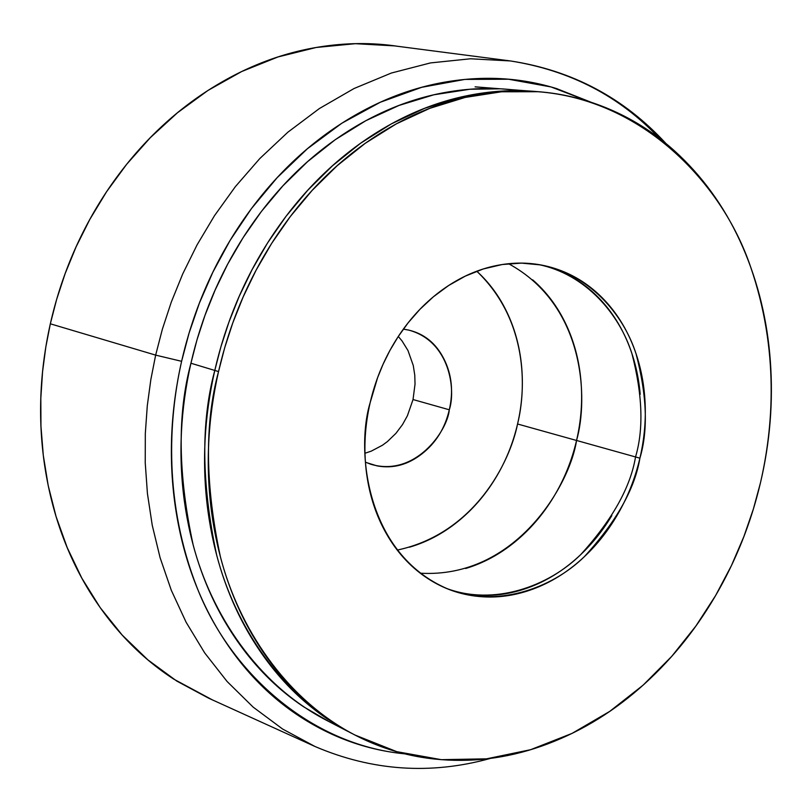 <?xml version="1.0" encoding="UTF-8"?>
<svg xmlns="http://www.w3.org/2000/svg" width="812" height="812" viewBox="0 0 812 812"><rect width="100%" height="100%" fill="white"/><g stroke="black" fill="none" stroke-linecap="round" stroke-linejoin="round"><path stroke-width="1.22" d="M347.678 731.287L326.089 720.102C256.815 683.917 211.12 613.283 193.154 544.903C177.96 474.492 177.219 413.937 190.932 363.228L214.784 370.445L220.915 346.765L228.984 321.958L239.266 296.197L252.045 269.736L267.574 242.93L286.078 216.246L307.728 190.272L332.565 165.689L360.528 143.277L391.364 123.881L424.656 108.311L459.805 97.328L496.051 91.533L532.489 91.289L496.051 91.533L459.805 97.328L424.656 108.311L391.364 123.881L360.528 143.277L332.565 165.689L307.728 190.272L286.078 216.246L267.574 242.93L252.045 269.736L239.266 296.197L228.984 321.958L220.915 346.765L214.784 370.445L190.932 363.228C180.457 409.684 178.244 455.512 184.304 500.689C190.495 545.776 204.096 586.213 225.097 622.012C246.148 657.649 272.355 685.927 303.729 706.856L329.916 722.081M576.55 440.469L635.532 456.953C630.498 487.342 612.258 519.863 580.834 554.505C548.161 586.751 493.503 606.188 446.204 588.304C493.503 606.188 548.161 586.751 580.834 554.505C612.258 519.863 630.498 487.342 635.532 456.953L576.55 440.469C588.477 399.24 585.279 305.322 508.556 263.717C585.279 305.322 588.477 399.24 576.55 440.469C581.26 420.24 582.701 400.032 580.854 379.854C578.997 359.675 573.932 340.928 565.659 323.612C557.357 306.286 546.354 291.691 532.631 279.805C546.354 291.691 557.357 306.286 565.659 323.612C573.932 340.928 578.997 359.675 580.854 379.854C582.701 400.032 581.26 420.24 576.55 440.469C569.872 485.008 515.579 578.682 420.301 573.211C515.579 578.682 569.872 485.008 576.55 440.469L517.559 423.996L576.55 440.469C571.831 460.698 564.157 479.587 553.53 497.117C564.157 479.587 571.831 460.698 576.55 440.469M538.518 264.56C585.422 274.009 619.394 313.96 631.949 353.697C642.566 394.845 643.764 429.264 635.532 456.953L639.907 458.171C634.832 488.905 616.318 521.74 584.356 556.677C551.145 589.157 495.584 608.127 448.224 589.126C365.146 554.048 355.91 449.188 370.14 402.732L377.59 377.702L383.031 364.334L389.841 350.581L398.174 336.635L408.162 322.79L419.885 309.372L433.375 296.796L448.579 285.54L465.337 276.1L483.353 268.945L502.252 264.519L521.548 263.118L540.68 264.925C588.253 273.522 623.149 313.574 636.04 353.748C646.961 395.363 648.25 430.177 639.907 458.171L635.532 456.953C643.764 429.264 642.566 394.845 631.949 353.697C619.394 313.96 585.422 274.009 538.518 264.56M350.814 732.911C280.891 696.391 234.78 624.732 216.713 555.235C201.457 483.668 200.818 422.067 214.784 370.445C225.614 323.176 243.864 279.653 269.523 239.875C295.274 200.229 325.886 167.84 361.35 142.689C396.804 117.72 433.781 101.723 472.279 94.71C493.99 90.751 515.173 89.685 535.818 91.492C515.173 89.685 493.99 90.751 472.279 94.71C433.781 101.723 396.804 117.72 361.35 142.689C325.886 167.84 295.274 200.229 269.523 239.875C243.864 279.653 225.614 323.176 214.784 370.445L218.529 371.571L224.691 347.769L232.811 322.831L243.164 296.928L256.024 270.325L271.665 243.377L290.3 216.55L312.092 190.455L337.102 165.77L365.248 143.298L396.286 123.881L429.781 108.341L465.124 97.44L501.532 91.776L538.102 91.726C642.038 99.632 721.726 182.091 750.4 266.265C779.703 351.19 773.085 428.056 760.428 482.937L753.404 508.911L743.904 536.499L731.47 565.507L715.605 595.551L695.843 626.093L671.768 656.319L643.094 685.176L609.761 711.363L572.044 733.398L530.601 749.699L486.54 758.834L441.363 759.677L396.804 751.668L354.692 734.921C284.667 698.35 238.484 626.529 220.417 556.859C205.152 485.099 204.522 423.346 218.529 371.571L214.784 370.445C200.818 422.067 201.457 483.668 216.713 555.235C234.78 624.732 280.891 696.391 350.814 732.911L351.545 733.297M465.662 568.501C483.302 563.183 499.705 554.342 514.869 541.969C530.013 529.597 542.903 514.646 553.53 497.117C542.903 514.646 530.013 529.597 514.869 541.969C499.705 554.342 483.302 563.183 465.662 568.501M328.241 719.544C296.573 698.381 270.122 669.717 248.898 633.543C227.715 597.226 214.033 556.139 207.842 510.291C201.782 464.352 204.096 417.733 214.784 370.445C204.096 417.733 201.782 464.352 207.842 510.291C214.033 556.139 227.715 597.226 248.898 633.543C270.122 669.717 296.573 698.381 328.241 719.544M467.976 594.019C485.952 596.81 503.958 595.409 521.994 589.827C540 584.224 556.758 574.987 572.257 562.127C587.736 549.257 600.931 533.738 611.842 515.579C600.931 533.738 587.736 549.257 572.257 562.127C556.758 574.987 540 584.224 521.994 589.827C503.958 595.409 485.952 596.81 467.976 594.019M640.201 394.297C638.405 373.449 633.34 354.093 624.996 336.219C616.633 318.334 605.488 303.272 591.562 291.021C577.616 278.78 561.802 270.386 544.152 265.839C561.802 270.386 577.616 278.78 591.562 291.021C605.488 303.272 616.633 318.334 624.996 336.219C633.34 354.093 638.405 373.449 640.201 394.297M760.428 482.937C750.897 523.334 735.743 561.224 714.986 596.617C694.209 632.03 668.966 662.683 639.237 688.566C609.467 714.489 576.936 733.662 541.634 746.116C506.262 758.56 470.432 762.854 434.146 758.997C397.789 755.079 363.766 742.594 332.088 721.533C300.369 700.33 273.888 671.605 252.633 635.36C231.42 598.952 217.728 557.763 211.536 511.804C205.477 465.733 207.811 418.992 218.529 371.571C229.39 324.171 247.69 280.526 273.411 240.636C299.212 200.889 329.885 168.399 365.42 143.186C400.935 118.136 437.983 102.099 476.532 95.065C515.011 88.153 551.805 90.112 586.924 100.942C621.931 111.823 652.828 130.042 679.603 155.6C706.308 181.137 727.39 211.719 742.858 247.345C758.286 282.931 767.462 321.004 770.375 361.553C773.278 402.082 769.959 442.54 760.428 482.937M370.14 402.732C364.943 425.458 363.624 447.95 366.171 470.229C368.78 492.468 374.971 512.656 384.756 530.784C394.561 548.861 407.066 563.498 422.26 574.693C437.445 585.838 454.06 592.821 472.076 595.632C490.083 598.424 508.109 597.013 526.166 591.41C544.202 585.787 560.98 576.52 576.51 563.619C592.009 550.719 605.234 535.159 616.156 516.95C627.077 498.73 634.984 479.141 639.907 458.171C644.809 437.201 646.372 416.262 644.606 395.373C642.81 374.474 637.745 355.067 629.401 337.153C621.028 319.228 609.873 304.135 595.937 291.853C581.971 279.592 566.137 271.178 548.455 266.62C530.743 262.083 512.473 261.931 493.645 266.153C474.797 270.426 456.892 278.912 439.931 291.599C422.981 304.348 408.416 320.364 396.236 339.66C384.096 358.995 375.398 380.016 370.14 402.732M364.984 453.238L371.175 451.178L382.452 445.24L387.436 441.555L395.952 433.324L402.549 424.534L407.411 415.744L413.034 399.545L449.3 409.786C447.473 431.01 415.145 477.547 370.658 464.21L365.42 462.129M397.251 550.079C474.279 533.717 509.895 462.566 517.559 423.996C526.552 388.034 527.668 319.776 476.776 271.218C488.895 282.231 498.761 295.497 506.353 311.006C514.544 327.764 519.599 345.902 521.517 365.42C523.415 384.929 522.096 404.457 517.559 423.996C513.011 443.535 505.571 461.754 495.229 478.654C484.876 495.543 472.3 509.936 457.511 521.822C442.702 533.697 426.665 542.162 409.41 547.207M659.354 138.284C619.678 96.181 570.044 70.4 510.454 60.951L394.5 45.888L355.382 43.686L316.213 47.472L278.019 56.941L241.712 71.517L208.014 90.426L177.442 112.777L150.311 137.664L126.713 164.217L106.616 191.673L89.838 219.372L76.125 246.777L65.183 273.502L56.688 299.242L50.334 323.805L155.65 355.118L162.37 329.215L171.302 302.064L182.751 273.857L197.052 244.909L214.51 215.647L235.368 186.638L259.799 158.553L287.844 132.224L319.37 108.554L354.052 88.518L391.343 73.039L430.482 62.92L470.534 58.779L510.454 60.951L470.534 58.779L430.482 62.92L391.343 73.039L354.052 88.518L319.37 108.554L287.844 132.224L259.799 158.553L235.368 186.638L214.51 215.647L197.052 244.909L182.751 273.857L171.302 302.064L162.37 329.215L155.65 355.118L181.604 361.31L189.094 333.011L199.366 303.17L212.896 272.132L230.121 240.362L251.456 208.562L277.176 177.655L307.383 148.758L341.923 123.17L380.31 102.251L421.702 87.31L464.921 79.403L508.556 79.231L551.074 86.965L591.014 102.241M404.904 753.861C309.616 744.878 229.644 671.473 197.052 587.604C164.054 503.298 168.125 421.083 181.604 361.31L155.65 355.118L150.849 379.539L147.297 405.675L145.318 433.476L145.236 462.84L147.429 493.544L152.25 525.303L160.096 557.702L171.281 590.222L186.09 622.205L204.685 652.899L227.096 681.491L253.182 707.14L282.637 729.044L314.965 746.482L282.637 729.044L253.182 707.14L227.096 681.491L204.685 652.899L186.09 622.205L171.281 590.222L160.096 557.702L152.25 525.303L147.429 493.544L145.236 462.84L145.318 433.476L147.297 405.675L150.849 379.539L155.65 355.118L50.334 323.805L45.827 346.978L42.559 371.784L40.823 398.205L40.945 426.107L43.29 455.329L48.202 485.586L56.058 516.493L67.183 547.552L81.829 578.154L100.16 607.589L122.216 635.096L147.855 659.841L176.783 681.085L208.511 698.117L314.965 746.482C372.2 770.974 430.664 774.963 490.357 758.428M402.488 753.607C365.42 749.598 330.717 736.92 298.359 715.565C265.96 694.087 238.88 664.987 217.098 628.285C195.367 591.42 181.279 549.724 174.844 503.196C168.541 456.567 170.794 409.278 181.604 361.31C192.576 313.361 211.13 269.239 237.266 228.943C263.504 188.78 294.705 155.995 330.88 130.59C367.054 105.357 404.782 89.249 444.062 82.256C483.262 75.394 520.766 77.505 556.565 88.579L591.349 102.353M511.195 89.635C489.737 87.452 467.712 88.396 445.118 92.466C407.025 99.348 370.465 115.04 335.437 139.573C300.41 164.257 270.203 196.068 244.818 234.993C219.524 274.05 201.559 316.792 190.932 363.228L196.971 339.913L204.939 315.482L215.099 290.107L227.725 264.052L243.103 237.662L261.444 211.404L282.901 185.846L307.535 161.69L335.275 139.684L365.887 120.673L398.946 105.459L433.841 94.791L469.813 89.259L500.578 88.812M365.43 462.282L377.113 465.895C392.998 468.828 407.949 464.809 421.946 453.847C435.912 442.895 445.027 428.208 449.3 409.786C453.553 391.364 451.756 374.383 443.89 358.853C435.993 343.283 424.168 333.681 408.416 330.027L403.361 329.114M403.341 329.144L408.893 330.139C450.376 341.426 455.847 390.623 449.3 409.786L413.034 399.545L415.033 384.106L414.77 375.144L413.267 365.512L407.979 350.53L402.031 340.918L398.286 336.472M398.286 46.386C372.292 42.397 345.516 42.66 317.969 47.177C277.582 53.805 238.89 69.578 201.883 94.476C164.877 119.557 133.056 152.057 106.413 191.967C79.88 232.029 61.184 275.968 50.334 323.805C39.636 371.673 37.748 418.941 44.67 465.621C51.724 512.199 66.604 554.017 89.31 591.095C112.066 628.001 140.222 657.355 173.768 679.136L212.348 699.863M475.081 86.843L528.287 90.964M448.224 589.126L445.727 588.142M540.68 264.925L539.158 264.651M510.454 60.951C572.105 70.35 623.941 97.876 665.962 143.521"/></g></svg>

